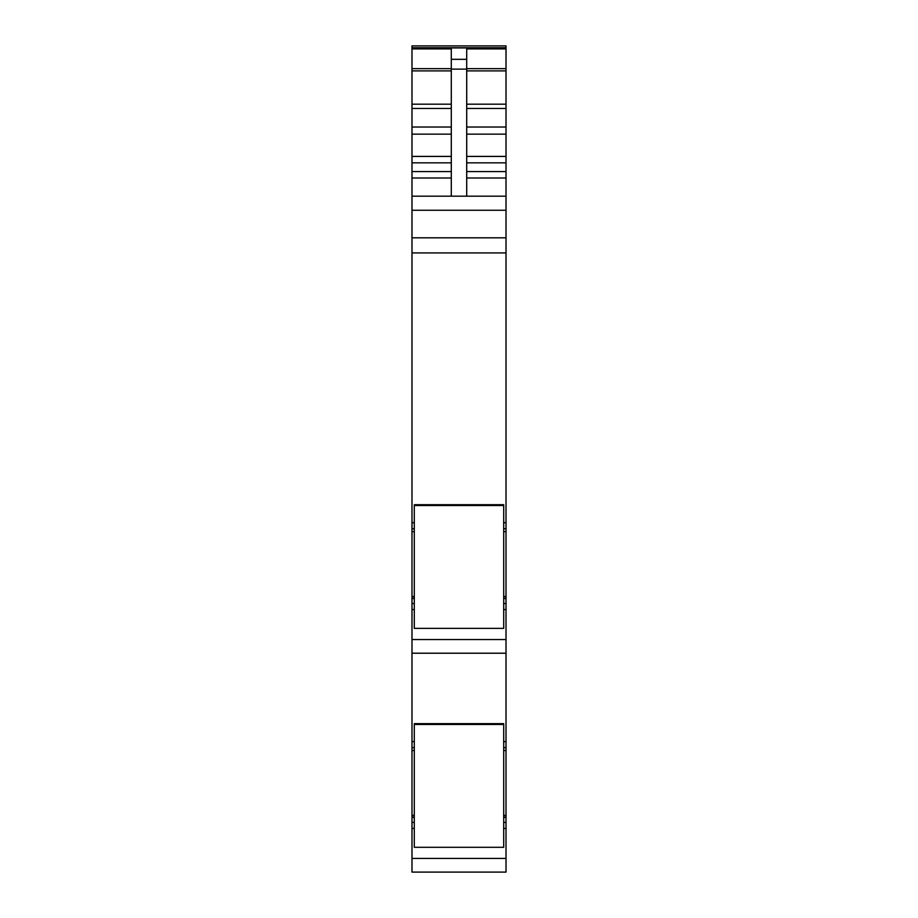<?xml version="1.0" encoding="UTF-8"?>
<svg xmlns="http://www.w3.org/2000/svg" width="918" height="918" viewBox="0 0 918 918"><rect width="100%" height="100%" fill="white"/><g stroke="black" fill="none" stroke-linecap="round" stroke-linejoin="round"><path stroke-width="1.38" d="M439.733 653.214L496.764 653.214M451.289 171.586L411.987 171.586L411.987 653.214L506.013 653.214L506.013 872.1L411.987 872.1L411.987 858.41L506.013 858.41M503.707 609.552L506.013 609.552L506.013 653.214M466.711 178L506.013 178L506.013 609.552M506.013 45.9L411.987 45.9L506.013 45.9L506.013 178M411.987 603.516L414.293 603.516M503.707 603.516L506.013 603.516M411.987 609.552L414.293 609.552M411.987 653.214L411.987 741.595L414.293 741.595M503.707 741.595L506.013 741.595M411.987 741.595L411.987 747.619L414.293 747.619M503.707 747.619L506.013 747.619M414.293 822.402L411.987 822.402L411.987 747.619M503.707 822.402L506.013 822.402M411.987 822.402L411.987 828.426L414.293 828.426M503.707 828.426L506.013 828.426M411.987 828.426L411.987 858.41M411.987 45.9L411.987 68.643L451.289 68.643M411.987 196.188L506.013 196.188L451.289 196.188L451.289 48.906L411.987 48.906M451.289 59.326L466.711 59.326L466.711 48.906L506.013 48.906M451.289 127.028L411.987 127.028L411.987 68.643M411.987 127.028L411.987 162.842L451.289 162.842M411.987 171.586L411.987 162.842M411.987 237.808L506.013 237.808L411.987 237.808M411.987 522.709L414.293 522.709M503.707 522.709L506.013 522.709M411.987 528.734L414.293 528.734M503.707 528.734L506.013 528.734M466.711 59.326L466.711 196.188M414.293 724.463L414.293 723.659L503.707 723.659L503.707 847.303L414.293 847.303L414.293 724.463L503.707 724.463M414.293 505.52L414.293 504.716L503.707 504.716L503.707 628.371L414.293 628.371L414.293 505.52L503.707 505.52M411.987 639.536L506.013 639.536M411.987 596.47L414.293 596.47M503.707 596.47L506.013 596.47M411.987 598.215L414.293 598.215L411.987 598.203M503.707 598.215L506.013 598.215L503.707 598.203M411.987 598.444L414.293 598.444M503.707 598.444L506.013 598.444M411.987 598.502L414.293 598.502M503.707 598.502L506.013 598.502M411.987 750.511L414.293 750.534M503.707 750.511L506.013 750.534M411.987 815.345L414.293 815.345M503.707 815.345L506.013 815.345M411.987 817.089L414.293 817.089L411.987 817.089M503.707 817.089L506.013 817.089L503.707 817.089M411.987 817.318L414.293 817.318M503.707 817.318L506.013 817.318M411.987 817.376L414.293 817.376M503.707 817.376L506.013 817.376M411.987 47.92L506.013 47.92M411.987 70.893L451.289 70.893M451.289 104.193L411.987 104.193M411.987 108.473L451.289 108.473M411.987 134.143L451.289 134.143M451.289 156.416L411.987 156.416M411.987 178L451.289 178M411.987 210.256L506.013 210.256M411.987 252.932L506.013 252.932M411.987 531.625L414.293 531.648M503.707 531.625L506.013 531.648M466.711 68.643L506.013 68.643M466.711 70.893L506.013 70.893M466.711 104.193L506.013 104.193M466.711 108.473L506.013 108.473M466.711 127.028L506.013 127.028M466.711 134.143L506.013 134.143M466.711 156.416L506.013 156.416M466.711 162.842L506.013 162.842M466.711 171.586L506.013 171.586M451.289 69.125L466.711 69.125M411.987 47.747L506.013 47.747"/></g></svg>
